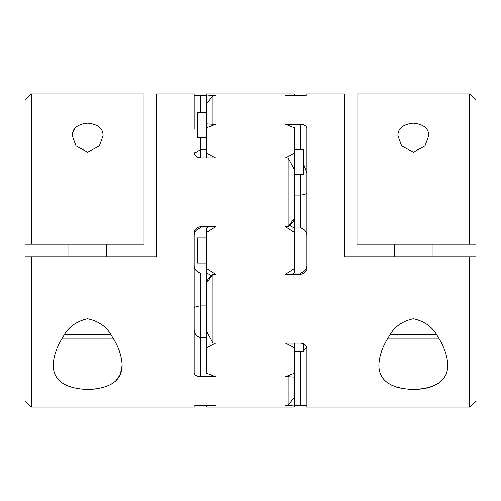 <?xml version="1.0" encoding="UTF-8"?>
<svg xmlns="http://www.w3.org/2000/svg" width="501" height="501" viewBox="0 0 501 501"><rect width="100%" height="100%" fill="white"/><g stroke="black" fill="none" stroke-linecap="round" stroke-linejoin="round"><path stroke-width="0.75" d="M25.05 256.762L25.05 400.8L31.312 407.062L31.312 256.762L25.05 256.762L156.562 256.762L156.562 93.938L194.137 93.938L194.137 128.55M294.337 218.211L294.337 169.538L288.075 157.865L288.075 226.753L294.337 218.211L294.337 219.958L289.922 225.569M200.4 137.775L200.4 149.642L194.269 153.394M194.137 94.839C194.35 95.328 196.442 95.628 200.4 95.747L200.4 112.725M206.662 305.917L200.4 305.917C195.916 306.361 193.831 307.338 194.137 308.848M206.662 272.989L200.4 272.989C195.916 271.605 193.831 268.636 194.137 264.09M294.337 406.017L285.401 405.253L288.075 405.253L294.337 397.293L294.337 407.062L206.662 407.062L206.662 406.017L215.599 405.253L200.4 405.253C196.442 405.372 194.35 405.672 194.137 406.161L194.137 407.062L194.137 406.161M206.662 337.718L200.4 337.718C195.916 336.202 193.831 332.99 194.137 328.074M288.075 405.253L288.075 376.721L285.401 376.721L294.337 373.232L294.337 377.128L288.075 376.721L288.075 375.694M294.337 397.293L294.337 377.128M200.4 228.011C195.916 229.395 193.831 232.364 194.137 236.91L194.137 233.691C194.35 229.646 196.442 227.329 200.4 226.753L200.4 228.011L206.838 228.011M206.662 149.642L200.4 149.642L200.4 157.865C196.442 157.377 194.357 155.523 194.137 152.317M96.123 388.964L87.85 389.515C110.646 388.457 122.069 380.384 122.119 365.292L120.321 374.579M120.29 374.648L115.38 381.33M115.274 381.424L110.295 384.787M200.4 272.989L200.4 376.721L215.599 376.721L206.662 373.232L206.662 331.462L212.925 343.135L215.599 343.135L206.662 347.7M200.4 376.721C196.442 376.395 194.357 374.973 194.137 372.45L194.137 233.691M206.662 268.555L215.599 274.247L212.925 274.247L206.662 282.789L206.662 232.445L215.599 226.753L200.4 226.753M288.075 226.753L285.401 226.753L294.337 232.445L294.337 272.989M25.05 244.237L31.312 244.237L25.05 244.237L25.05 100.2L31.312 93.938L31.312 244.237L144.037 244.237L144.037 93.938L31.312 93.938M72.457 133.585L74.624 128.638M78.018 125.651L84.237 123.428M413.281 123.146C402.979 124.286 397.863 128.469 397.926 135.708L401.645 145.904L413.331 152.204L425.017 145.885L428.724 135.708C428.781 128.431 423.633 124.248 413.281 123.146M475.95 244.237L356.962 244.237L356.962 93.938L469.688 93.938L469.688 244.237L475.95 244.237L475.95 100.2L469.688 93.938M472.819 256.762L475.95 256.762L469.688 256.762L475.95 256.762L475.95 400.8L469.688 407.062L469.688 256.762L344.438 256.762L344.438 93.938L306.863 93.938L306.863 94.839L306.863 93.938M300.6 149.411L300.6 124.279L285.401 124.279L294.337 127.768L294.337 153.3L285.401 157.865L288.075 157.865M300.6 124.279C304.558 124.605 306.643 126.027 306.863 128.55L306.863 267.309C306.65 271.354 304.558 273.671 300.6 274.247L300.6 272.989C305.084 271.605 307.169 268.636 306.863 264.09L306.863 267.309M294.337 268.555L285.401 274.247L300.6 274.247M212.925 274.247L212.925 343.135M294.337 405.253L300.6 405.253L300.6 351.589M294.337 343.135L294.337 373.232M294.337 347.7L285.401 343.135L300.6 343.135C304.558 343.623 306.643 345.477 306.863 348.683L306.863 407.062L469.688 407.062M306.863 406.161C306.65 405.672 304.558 405.372 300.6 405.253M206.662 157.865L206.662 127.768L215.599 124.279L212.925 124.279L212.925 125.306M206.662 153.3L215.599 157.865L200.4 157.865M206.662 95.747L200.4 95.747M306.863 94.839C306.65 95.328 304.558 95.628 300.6 95.747L285.401 95.747L294.337 94.983L294.337 93.938L206.662 93.938L206.662 94.983L215.599 95.747L212.925 95.747L212.925 124.279L206.662 123.872L206.662 94.983M404.877 388.964L397.243 387.379L390.705 384.787M381.605 376.42L380.697 374.623M379.739 371.936L379.238 369.7M445.996 374.516C441.794 383.591 431.781 388.576 415.955 389.465M413.375 318.742C401.984 321.16 393.824 327.122 388.895 336.622C382.476 346.542 379.138 356.098 378.881 365.292C378.938 380.384 390.348 388.457 413.106 389.515C436.12 388.569 447.681 380.497 447.775 365.292C447.512 356.13 444.193 346.604 437.818 336.722C432.914 327.222 424.76 321.229 413.375 318.742M122.119 365.292C121.849 356.042 118.486 346.448 112.03 336.515C107.057 326.959 98.86 321.041 87.437 318.749C76.096 321.341 67.992 327.366 63.12 336.822C56.782 346.686 53.488 356.173 53.231 365.292C53.306 380.491 64.848 388.563 87.85 389.515M303.731 164.522L306.863 172.926M206.662 127.768L206.662 123.872M303.731 350.744L306.731 347.606M300.6 272.989L294.162 272.989M294.337 195.083L300.6 195.083C305.084 194.638 307.169 193.662 306.863 192.152M306.863 236.91C307.169 232.364 305.084 229.395 300.6 228.011L294.337 228.011M206.662 281.042L211.078 275.431M206.662 282.789L206.662 331.462M206.662 237.975L197.269 237.975L197.269 263.025L206.662 263.025M206.662 112.725L197.269 112.725L197.269 137.775L206.662 137.775M206.662 406.017L206.662 405.253M294.337 219.958L294.337 232.445M206.662 228.011L209.03 226.753M303.731 343.886L303.731 351.589L294.337 351.589M294.337 153.3L294.337 169.538M294.337 149.411L303.731 149.411L303.731 174.461L294.337 174.461M103.068 135.708C103.131 128.469 98.021 124.279 87.744 123.146C77.379 124.242 72.225 128.425 72.276 135.708L75.977 145.872L87.65 152.204L99.361 145.897L103.068 135.708M212.925 95.747L206.662 103.707M294.337 94.983L294.337 95.747M206.662 232.445L206.662 228.118M113.088 338.175L62.262 338.175M438.738 338.175L387.912 338.175M413.325 338.175L397.669 338.175M300.6 228.011L300.6 174.461M110.596 334.417L64.754 334.417M436.246 334.417L390.404 334.417M31.312 407.062L194.137 407.062M294.337 228.118L289.196 225.149M206.662 272.882L211.804 275.851M294.337 272.882L291.97 274.247M394.537 244.237L394.537 256.762M432.112 244.237L432.112 256.762M447.769 365.292L447.769 364.841M68.888 244.237L68.888 256.762M106.462 244.237L106.462 256.762"/></g></svg>
